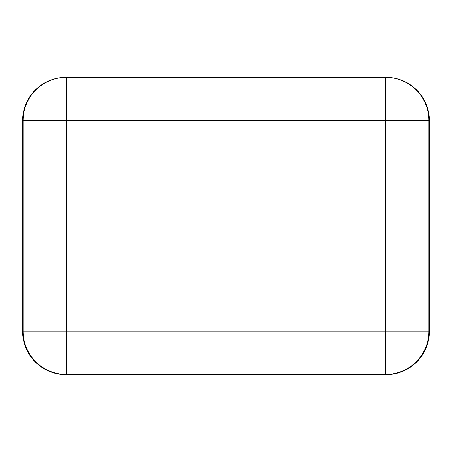 <?xml version="1.0" encoding="UTF-8"?>
<svg xmlns="http://www.w3.org/2000/svg" width="452" height="452" viewBox="0 0 452 452"><rect width="100%" height="100%" fill="white"/><g stroke="black" fill="none" stroke-linecap="round" stroke-linejoin="round"><path stroke-width="0.68" d="M429.4 331.35L429.4 120.65A43.285 43.285 0 0 0 386.115 77.371L65.885 77.371A43.285 43.285 0 0 0 22.6 120.65L22.6 331.35A43.285 43.285 0 0 0 65.885 374.629L386.115 374.629A43.285 43.285 0 0 0 429.4 331.35M385.658 77.371A43.285 43.285 0 0 1 428.937 120.65L428.937 331.147A43.285 43.285 0 0 1 385.658 374.431L66.342 374.431A43.285 43.285 0 0 1 23.063 331.147L23.063 120.65A43.285 43.285 0 0 1 66.342 77.371L385.658 77.371L385.658 120.65L66.342 120.65L66.342 77.371M23.063 120.65L66.342 120.65L66.342 331.147L385.658 331.147L385.658 120.65L428.937 120.65M66.342 374.431L66.342 331.147L23.063 331.147M428.937 331.147L385.658 331.147L385.658 374.431"/></g></svg>
